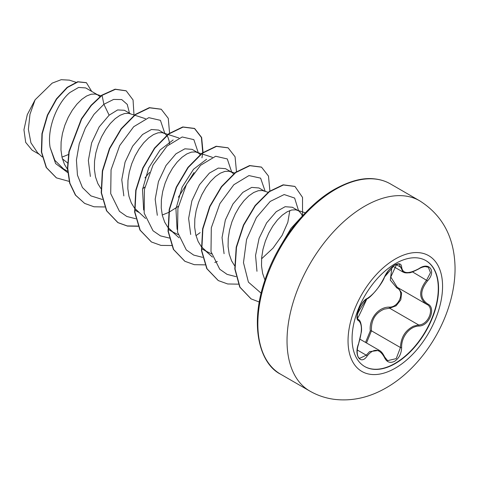 <?xml version="1.0" encoding="UTF-8"?>
<svg xmlns="http://www.w3.org/2000/svg" width="479" height="479" viewBox="0 0 479 479"><rect width="100%" height="100%" fill="white"/><g stroke="black" fill="none" stroke-linecap="round" stroke-linejoin="round"><path stroke-width="0.72" d="M425.765 260.534A61.168 35.314 -60 0 1 434.956 309.596A61.168 35.314 -60 0 1 395.037 363.363A61.168 35.314 -60 0 1 364.597 366.477M395.325 263.648A61.168 35.314 -60 0 1 425.909 260.618A61.168 35.314 -60 0 1 435.285 309.632A61.168 35.314 -60 0 1 395.325 363.531A61.168 35.314 -60 0 1 364.747 366.561A61.168 35.314 -60 0 1 355.37 317.547A61.168 35.314 -60 0 1 395.325 263.648M418.933 326.043C409.719 326.253 401.151 336.917 401.647 347.55C401.39 353.712 399.043 358.292 394.612 361.286C390.08 363.477 386.697 362.208 384.463 357.484C379.548 348.478 373.794 347.964 367.189 355.945C360.825 365.639 353.676 355.424 358.597 343.706C362.304 331.564 362.304 323.882 358.597 320.649C353.67 319.295 360.843 300.83 367.189 298.501A0.898 0.748 63.4 0 1 366.86 298.884L366.86 298.884C369.572 298.77 382.182 284.364 384.637 276.844C386.373 273.341 388.092 270.761 389.786 269.108C391.588 267.258 398.696 260.833 384.637 276.844A0.898 0.497 22.8 0 1 384.463 277.012C386.703 271.982 390.086 268 394.612 265.067C399.049 262.839 401.39 263.516 401.647 267.096C402.558 273.814 408.324 274.329 418.933 268.641C429.364 261.289 436.525 271.485 427.543 280.862C419.849 290.675 419.849 298.357 427.543 303.89C436.531 307.608 429.346 326.067 418.933 326.043A0.898 0.509 86 0 0 418.622 324.942C428.436 325.037 435.136 307.829 426.651 304.285L397.217 287.298L390.792 277L396.66 264.324M365.549 342.419L370.285 330.863C368.884 318.774 378.506 306.835 389.367 307.123A0.898 0.449 -91.4 0 0 389.625 308.201L384.194 309.141C375.225 313.009 370.98 320.229 371.453 330.803L366.507 342.97M384.427 356.813A0.898 0.485 157.4 0 1 384.637 356.993L387.607 360.645L396.211 358.639L400.456 347.544C400.869 337.42 405.264 330.288 413.634 326.139L418.622 324.942L389.625 308.201L396.127 305.782L400.803 299.836L401.612 292.897L398.271 287.909M358.555 343.826L358.669 343.802C357.304 347.718 356.903 351.364 357.46 354.741C357.867 356.645 358.573 357.861 359.585 358.388L366.273 355.19L369.554 351.622L379.32 350.371M366.86 298.884C364.519 299.62 359.855 306.321 359.352 308.171L357.196 315.745C358.262 316.14 353.837 327.528 366.86 298.884C357.083 313.044 357.843 313.553 357.226 315.787L357.454 318.505L358.454 319.655C361.244 320.349 362.022 329.241 361.31 332.21L358.597 343.706M389.367 307.123C398.959 307.56 405.204 291.454 396.822 287.939L390.289 280.107L391.666 269.378M302.351 216.035L301.578 214.167L299.159 211.239L292.382 207.263L285.143 206.7L276.251 211.682L266.623 222.885L259.097 238.326L255.552 255.415L256.966 271.288M298.405 210.736L295.812 209.82L291.729 210L287.137 211.796L282.281 215.161L277.425 219.975L272.826 226.058L268.743 233.171L265.396 241.027L262.977 249.314L261.654 257.702L261.516 265.845L262.63 273.419L264.953 280.029M61.971 157.124L68.407 154.543M99.889 96.668L97.86 94.956L85.687 87.926L78.604 87.441L69.862 92.525C57.486 102.793 46.792 128.025 50.109 147.442L54.869 160.333L63.575 168.949L67.593 171.266M97.86 94.956L95.273 94.04L91.184 94.213L86.591 96.016L81.735 99.381L76.88 104.194L72.281 110.278L68.198 117.385L64.851 125.247L62.438 133.533L61.108 141.916L60.977 150.065L62.09 157.639L64.449 164.339L67.491 169.267M130.611 113.864L124.39 110.272L117.612 109.942L109.134 115.2L99.183 126.893L91.639 142.862L88.352 160.465L90.375 176.482M134.407 115.098L128.695 113.331L124.612 113.511L120.013 115.313L115.158 118.678L110.302 123.492L105.709 129.575L101.62 136.683L98.273 144.544L95.86 152.831L94.531 161.213L94.399 169.362L95.513 176.937L97.872 183.637L100.913 188.57M169.434 143.951L169.207 141.257L167.884 136.976L165.465 134.048L158.687 130.072L151.43 129.51L142.556 134.497L132.641 146.161L125.061 162.159L121.768 179.757L123.839 195.887M164.71 133.551L162.118 132.629L158.034 132.809L153.442 134.605L148.58 137.976L143.724 142.79L139.132 148.867L135.048 155.98L131.701 163.836L129.282 172.129L127.959 180.511L127.821 188.66L128.935 196.234L131.3 202.934L134.336 207.862M134.623 208.221L145.61 218.49M162.237 215.017L168.68 212.431M200.162 154.561L198.132 152.849L192.109 149.37L184.876 148.807L175.985 153.795L166.045 165.459L158.435 181.613L155.184 199.282L157.31 215.311M198.132 152.849L195.546 151.927L191.456 152.106L186.864 153.903L182.008 157.268L177.152 162.088L172.554 168.165L168.47 175.278L165.123 183.134L162.71 191.426L161.381 199.809L161.243 207.952L162.363 215.532L164.722 222.232L167.764 227.16M168.051 227.519L172.919 232.016L178.092 234.584M230.884 171.757L225.531 168.668L218.316 168.087L209.407 173.087L199.45 184.798L191.893 200.809L188.618 218.448L190.684 234.471M233.59 173.859L231.555 172.147L228.968 171.225L224.885 171.404L220.286 173.2L215.43 176.565L210.574 181.385L205.976 187.463L201.893 194.576L198.546 202.431L196.133 210.724L194.803 219.107L194.672 227.25L195.785 234.83L198.144 241.53L201.186 246.457M201.473 246.817L206.347 251.313L211.514 253.882M264.306 191.055L258.959 187.966L251.703 187.397L242.829 192.384L232.92 204.036L225.352 220.005L222.046 237.584L224.076 253.678M268.102 192.289L262.39 190.522L258.307 190.702L253.708 192.498L248.852 195.863L243.997 200.677L239.404 206.76L235.315 213.874L231.968 221.729L229.555 230.016L228.226 238.404L228.094 246.547L229.207 254.121L231.573 260.827L234.608 265.755M142.61 188.726L144.915 187.008M169.009 212.269L178.338 206.305M39.338 154.358L32.135 150.196L25.692 142.395L23.95 129.773L27.273 114.679L35.117 99.782L52.175 83.13L61.18 79.7L69.221 80.131M35.117 99.782L29.973 114.289L28.375 129.342L30.931 142.826L37.649 152.837L42.218 156.95M67.539 162.932L62.384 158.788M109.134 115.2L103.895 104.29L113.583 99.434L121.714 99.56L127.252 104.404L129.468 113.206M67.701 172.602L55.606 163.543L50.109 147.442M102.296 199.45L90.938 195.887L82.412 187.511L77.454 175.134L76.424 160.022L79.245 143.73L85.394 127.959L93.998 114.343L103.895 104.29L102.069 95.357L115.397 89.339L126.222 90.854L133.054 99.949L133.994 114.966M69.174 181.397L56.462 177.889L46.469 167.614L41.643 152.148L42.236 133.803L47.666 115.247L56.66 99.087L67.425 87.501L77.981 81.897L86.424 82.729L91.693 91.393M101.787 95.195L91.058 105.308L81.382 118.84L68.91 151.615L67.461 168.195L69.635 183.086L75.395 195.091L84.651 203.407L75.676 195.252L69.916 183.247L67.737 168.357L69.192 151.777L81.658 119.002L91.333 105.47L102.069 95.357L101.787 95.195L115.122 89.178L126.085 90.776M56.318 177.811L46.194 167.452L41.368 151.987L41.954 133.641L47.391 115.086L56.378 98.925L67.15 87.34L77.7 81.735L86.286 82.645M289.801 210.574L287.837 222.28L282.095 235.381L273.03 248.128L261.564 258.822M177.086 229.357L175.937 208.826L182.134 187.169L193.492 169.297L206.575 159.25M143.658 210.053L142.508 189.522L148.724 167.842L160.082 149.993L173.141 139.958M144.975 177.901L149.562 172.38M164.908 133.665L160.435 120.343L148.813 117.66L133.707 126.707L119.69 145.574L111.056 169.817L110.715 193.636L119.451 211.323L126.821 216.478L135.725 218.741M178.392 197.21L194.031 172.542M198.33 152.963L193.845 139.629L182.188 136.97L167.051 146.077L153.035 165.016L144.442 189.319L144.179 213.143L153.023 230.764L160.447 235.866L169.392 238.063M231.752 172.26L227.286 158.938L215.658 156.256L200.551 165.303L186.535 184.17L177.901 208.413L177.559 232.231L186.295 249.918L193.672 255.073L202.569 257.337M265.174 191.337L260.612 178.14L248.948 175.583L233.854 184.714L219.885 203.611L211.305 227.83L210.999 251.601L219.741 269.234L227.112 274.377L235.997 276.634M298.603 210.856L294.633 198.061L284.173 194.546L270.186 201.443L256.415 217.532L246.571 239.482L243.476 262.654L248.403 282.125L261.139 293.208M84.651 203.407L94.028 206.784L104.679 206.97M169.596 133.455L168.267 118.337L161.273 109.272L149.616 107.811L135.491 114.649L121.367 128.941L109.715 148.682L102.62 171.063L101.476 192.851L106.787 210.922L118.062 222.699L127.438 226.082L138.108 226.268M203.054 152.364L201.641 137.497L194.696 128.57L183.038 127.109L168.907 133.952L154.789 148.245L143.131 167.997L136.036 190.379L134.904 212.167L140.221 230.231L151.496 242.003L160.962 245.398L171.727 245.535M195.989 235.638L200.15 232.638M236.476 171.662L235.069 156.795L228.124 147.867L216.472 146.4L202.348 153.244L188.217 167.53L176.559 187.277L169.464 209.658L168.327 231.453L173.643 249.517L184.912 261.294L194.294 264.677L204.952 264.863M214.784 262.456L217.34 261.474M269.905 190.959L268.485 176.086L261.54 167.159L249.882 165.704L235.758 172.548L221.633 186.84L209.982 206.581L202.886 228.962L201.749 250.751L207.066 268.815L218.334 280.592L227.711 283.975L238.374 284.155M302.518 215.843L302.53 197.396L294.968 186.463L283.424 184.978L269.432 191.66L255.391 205.701L243.727 225.172L236.494 247.332L235.081 269.042L240.015 287.232L251.134 298.902L259.277 302.027M299.734 218.999L284.149 240.021M161.136 109.194L149.34 107.649L135.216 114.487L121.091 128.779L109.434 148.52L102.338 170.901L101.201 192.69L106.512 210.76L117.78 222.537L127.252 225.938L138.03 226.076M201.964 157.813L202.701 152.981M202.737 152.591L201.408 137.473L194.414 128.408L182.756 126.947L168.632 133.791L154.507 148.089L142.85 167.836L135.761 190.217L134.623 212.005L139.946 230.07L151.358 241.919M227.986 147.789L216.191 146.245L202.066 153.082L187.942 167.369L176.284 187.115L169.189 209.497L168.045 231.291L173.362 249.355L184.774 261.217M261.396 167.081L249.601 165.542L235.482 172.386L221.358 186.678L209.7 206.425L202.611 228.8L201.473 250.589L206.784 268.653L218.196 280.508M294.83 186.385L283.143 184.816L269.15 191.498L255.115 205.539L243.452 225.01L236.213 247.17L234.8 268.881L239.734 287.071L250.996 298.824M301.327 217.173L291.034 228.339L282.4 242.829M370.285 330.863L371.453 330.803L400.456 347.544L401.647 347.55M397.582 287.508A0.898 0.533 -61.9 0 0 396.822 287.939M427.543 303.89A0.898 0.593 117.9 0 1 426.663 304.291A0.898 0.593 117.9 0 1 426.651 304.285C418.7 298.507 418.7 290.436 426.651 280.083L430.495 272.635L428.298 267.204M418.933 268.641L418.915 268.851C413.167 271.797 409.856 273.102 408.976 272.767C406.354 273.108 404.384 272.868 403.067 272.054L399.246 264.36C399.731 263.606 398.085 263.947 394.313 265.378C391.99 266.875 390.008 268.647 388.385 270.707L384.637 276.844M427.543 280.862L412.491 271.904M401.647 267.096A0.898 0.73 -179.5 0 1 400.456 267.06L396.061 264.522M367.189 298.501C373.8 294.232 379.56 287.071 384.463 277.012M358.07 319.439L358.262 319.547A0.898 0.832 115.6 0 1 358.597 320.649M357.256 349.987L366.273 355.19A0.898 0.461 35.2 0 1 367.189 355.945M379.314 350.394L379.32 350.394C381.188 351.311 382.961 353.508 384.637 356.993A0.898 0.485 157.4 0 1 384.463 357.484M395.301 368.147A66.838 38.589 -60 0 1 348.041 340.862A66.838 38.589 -60 0 1 395.301 259.001A66.838 38.589 -60 0 1 442.566 286.286A66.838 38.589 -60 0 1 395.301 368.147M309.781 391.044A109.853 63.42 -60 0 1 292.944 303.015A109.853 63.42 -60 0 1 364.705 206.215A109.853 63.42 -60 0 1 419.628 200.779L390.445 183.924A109.853 63.42 120 0 0 335.522 189.367A109.853 63.42 120 0 0 263.755 286.167A109.853 63.42 120 0 0 280.592 374.195L309.781 391.044C317.26 395.343 325.331 398.097 333.995 399.3C351.849 401.48 369.297 397.624 386.343 387.745C425.214 365.489 455.433 314.284 455.05 267.713C454.475 237.638 442.668 215.328 419.628 200.779M360.058 339.246L379.236 350.317M280.592 374.195C260.277 364.172 249.182 326.918 264.546 281.245C276.611 243.176 305.734 205.425 334.623 189.277C349.586 180.984 362.813 177.505 374.309 178.847C380.332 179.475 385.709 181.17 390.445 183.924M134.785 210.059L138.844 212.401M168.213 229.357L172.266 231.698M201.635 248.655L207.658 252.134M75.916 82.262L69.233 80.089M305.327 212.826L296.98 210.107M212.46 257.085L203.976 249.451M234.68 172.991L230.13 171.512M179.038 237.788L170.548 230.159M212.359 157.31L201.599 153.807M201.258 153.693L196.707 152.214M178.936 138.012L163.285 132.917M145.508 118.714L134.755 115.211M100.985 95.8L96.435 94.321M392.984 266.258L402.935 272.006M358.017 319.397L358.472 319.661M418.915 268.851C420.508 267.743 422.574 266.989 425.107 266.587L428.322 267.21M426.286 304.087L426.879 304.41"/></g></svg>
